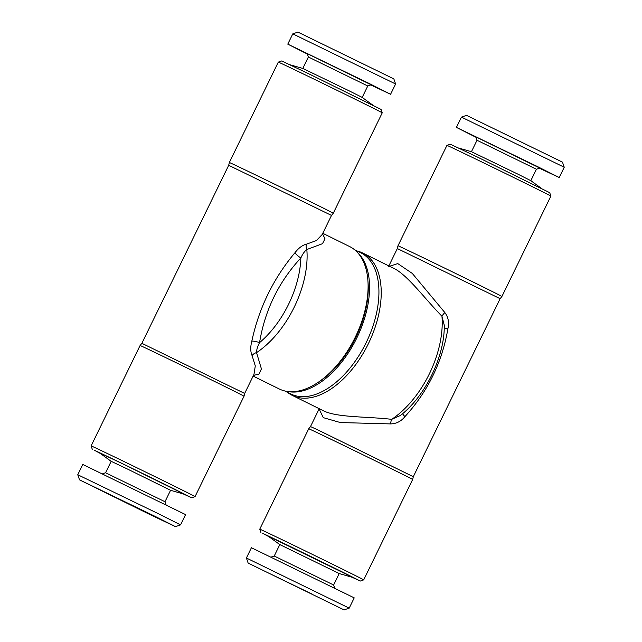 <?xml version="1.0" encoding="UTF-8"?>
<svg xmlns="http://www.w3.org/2000/svg" width="642" height="642" viewBox="0 0 642 642"><rect width="100%" height="100%" fill="white"/><g stroke="black" fill="none" stroke-linecap="round" stroke-linejoin="round"><path stroke-width="0.96" d="M541.623 188.507L530.806 180.659L518.118 174.263L471.461 151.713L458.613 148.021M477.014 140.269L475.842 136.866L539.802 168.068L536.407 169.231L477.014 140.269L471.437 151.705M461.438 117.117L466.541 115.359L562.48 162.153L564.238 167.249L461.438 117.117L456.422 127.397L475.987 137.284M539.392 168.212L559.222 177.537L537.226 166.439L456.422 127.397M111.973 495.865L154.618 516.473L111.973 495.865M154.931 516.288L175.459 526.641L149.466 514.322L79.52 479.847L154.931 516.288M158.566 513.793L180.562 524.883L185.578 514.603L82.778 464.463L77.762 474.743L158.566 513.793M164.986 501.731L170.571 490.295L127.18 468.901L111.17 461.325L105.593 472.769L164.986 501.731L166.013 504.716M111.17 461.333L99.454 452.819L121.619 463.291L184.487 494.292L170.563 490.295M550.884 196.083A57.82 0.401 26 0 0 528.639 184.872A57.82 0.401 26 0 0 475.112 158.734A57.82 0.401 26 0 0 446.944 145.389A57.82 0.401 26 0 1 446.944 145.389L450.339 144.217L477.271 156.977L549.712 192.688L550.884 196.083A57.82 0.401 26 0 1 550.884 196.091L501.916 296.476L500.134 298.69L397.334 248.55L397.976 245.782A57.82 0.401 26 0 1 425.983 259.047A57.82 0.401 26 0 1 479.678 285.265A57.82 0.401 26 0 1 501.916 296.476M357.321 251.062A79.431 45.213 116.3 0 1 362.377 252.852A79.431 45.213 116.3 0 1 362.722 253.02A79.431 45.213 116.3 0 1 368.396 343.647A79.431 45.213 116.3 0 1 292.744 395.624A79.431 45.213 116.3 0 1 292.399 395.456A79.431 45.213 116.3 0 1 287.56 392.358M269.022 536.752L262.722 533.333L287.552 545.178L339.04 570.313L360.298 581.042L352.025 577.238M260.925 532.571L259.761 529.177A57.82 0.401 26 0 1 259.761 529.168A57.82 0.401 26 0 1 287.768 542.434A57.82 0.401 26 0 1 341.456 568.652A57.82 0.401 26 0 1 363.701 579.87L412.662 479.478A57.82 0.401 -154 0 0 390.424 468.259A57.82 0.401 -154 0 0 336.809 442.081A57.82 0.401 -154 0 0 308.722 428.784L310.503 426.569L318.023 430.004L413.304 476.709L500.134 298.69M292.399 395.456L323.656 410.888C337.427 417.693 367.441 416.441 391.668 419.338A6.356 1.445 -83.3 0 0 390.537 423.913C396.347 423.768 401.138 421.337 404.925 416.634C427.877 391.492 442.218 362.08 447.956 328.415C449.328 322.517 448.293 317.228 444.85 312.558A6.356 1.412 -44.5 0 0 441.953 316.233C424.868 298.923 407.293 274.527 393.297 268.115M393.642 268.284L362.722 253.02M382.239 112.823A57.82 0.401 26 0 0 360.002 101.613A57.82 0.401 26 0 0 306.467 75.475A57.82 0.401 26 0 0 278.299 62.13L281.702 60.958L308.625 73.718L381.075 109.429L382.239 112.823A57.82 0.401 26 0 1 382.239 112.831L333.278 213.216L331.497 215.431L228.696 165.291L141.866 343.31L244.666 393.45L253.983 374.35L255.283 365.892L252.065 355.548C250.404 351.72 250.324 346.889 251.841 341.054C258.975 308.008 273.315 278.596 294.871 252.836A6.356 1.477 -140.7 0 0 300.857 257.948C278.668 281.934 264.905 310.166 259.553 342.635A6.356 1.388 12.8 0 0 251.841 341.054M278.299 62.13L229.338 162.522A57.82 0.401 26 0 1 257.346 175.788A57.82 0.401 26 0 1 311.033 202.005A57.82 0.401 26 0 1 333.278 213.216M253.141 376.076L279.278 388.98A79.431 45.213 -63.7 0 0 279.623 389.148A79.431 45.213 -63.7 0 0 317.14 383.009L318.93 381.846A76.888 43.768 -63.7 0 0 355.845 337.475A76.888 43.768 -63.7 0 0 368.043 282.36L367.882 280.233A79.431 45.213 -63.7 0 0 349.601 246.544L322.782 233.295M317.14 383.009A79.431 45.213 -63.7 0 0 355.283 337.178A79.431 45.213 -63.7 0 0 367.882 280.233M100.377 453.493L94.077 450.074L118.914 461.919L170.395 487.053L191.661 497.783L183.387 493.979M92.287 449.312L91.116 445.917A57.82 0.401 26 0 1 91.116 445.909A57.82 0.401 26 0 1 119.123 459.174A57.82 0.401 26 0 1 172.818 485.392A57.82 0.401 26 0 1 195.064 496.611A57.82 0.401 26 0 1 195.056 496.611L244.024 396.218A57.82 0.401 -154 0 0 221.779 384.999A57.82 0.401 -154 0 0 168.164 358.822A57.82 0.401 -154 0 0 140.084 345.524L141.866 343.31M356.848 251.833A78.789 44.852 116.3 0 1 356.824 337.941A78.789 44.852 116.3 0 1 287.881 391.524M354.44 249.642L360.563 252.659A78.789 44.852 116.3 0 1 366.197 342.571A78.789 44.852 116.3 0 1 290.802 393.963L284.679 390.938M292.8 33.857L395.6 83.99L393.843 78.894L297.896 32.1L292.8 33.857L287.785 44.138L307.341 54.024M370.747 84.953L390.585 94.278L368.588 83.187L287.785 44.138M308.369 57.01L307.205 53.607L371.164 84.808L367.77 85.98L308.369 57.01L302.791 68.445M372.978 105.248L362.168 97.399L349.481 91.004L302.815 68.453L289.975 64.762M334.659 587.976L333.631 584.99L274.23 556.02L279.816 544.585L339.209 573.555L353.124 577.551L268.091 536.078L279.808 544.585M246.4 558.01L349.2 608.143L354.215 597.862L251.415 547.722L246.4 558.002L248.157 563.106L344.104 609.9L248.157 563.106M311.651 593.874L269.006 573.266L311.651 593.874M322.533 233.792L324.98 238.784L322.485 243.695L306.828 249.521A79.431 45.213 116.3 0 1 256.543 352.627L261.422 368.901L258.991 374.085L253.454 375.426M331.497 215.431L322.18 234.531L316.418 240.549L306.378 244.193C302.358 245.188 298.522 248.069 294.871 252.836M252.065 355.548A6.356 4.951 -32.3 0 1 256.543 352.627C256.543 349.77 257.546 346.439 259.553 342.635A76.254 43.407 -63.7 0 0 300.857 257.948C302.599 254.055 304.589 251.247 306.828 249.521A6.356 4.976 -94.8 0 1 306.378 244.193M390.537 423.913L340.356 422.548L323.295 417.653L319.202 409.139M388.619 266.582L397.775 263.589L412.308 273.436L444.85 312.558M441.953 316.233L444.288 325.309C444.713 356.487 425.269 396.379 400.351 415.51L391.668 419.338A79.431 45.213 -63.7 0 0 441.953 316.233M402.614 413.665A6.356 0.867 -137 0 0 404.925 416.634M447.956 328.415A6.356 0.778 9 0 0 444.232 328.359M175.459 526.641L180.562 524.883M446.936 145.389L397.976 245.782M360.298 581.042L363.701 579.87M91.116 445.909L140.084 345.524M244.024 396.218L244.666 393.45M229.338 162.522L228.696 165.291M395.6 83.998L390.585 94.278M367.77 85.972L362.192 97.415M274.23 556.02L271.253 557.047M344.104 609.9L349.2 608.143M333.631 584.99L339.209 573.555M191.661 497.783L195.056 496.611M412.662 479.478L413.304 476.709M310.503 426.569L319.218 408.705M388.859 265.924L397.334 248.55M259.761 529.168L308.722 428.784M105.593 472.761L102.608 473.788M79.52 479.847L77.762 474.751M564.238 167.257L559.222 177.537M536.407 169.231L530.83 180.667"/></g></svg>

